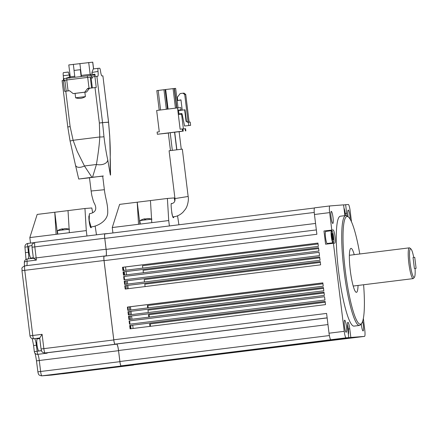 <?xml version="1.0" encoding="UTF-8"?>
<svg xmlns="http://www.w3.org/2000/svg" width="438" height="438" viewBox="0 0 438 438"><rect width="100%" height="100%" fill="white"/><g stroke="black" fill="none" stroke-linecap="round" stroke-linejoin="round"><path stroke-width="0.66" d="M331.117 217.494A6.094 0.942 82.9 0 0 332.803 223.468A6.094 0.942 82.9 0 0 332.995 217.352A6.094 0.942 82.9 0 0 331.309 211.379A6.094 0.942 82.9 0 0 331.117 217.494M344.476 326.31A6.094 0.942 82.9 0 0 346.162 332.278A6.094 0.942 82.9 0 0 346.354 326.162A6.094 0.942 82.9 0 0 344.668 320.189A6.094 0.942 82.9 0 0 344.476 326.31M361.279 323.824A6.094 0.942 82.9 0 0 361.399 324.985A6.094 0.942 82.9 0 0 363.091 330.953A6.094 0.942 82.9 0 0 363.283 324.837A6.094 0.942 82.9 0 0 362.648 321.218M350.17 219.192A6.094 0.942 82.9 0 0 349.924 216.022A6.094 0.942 82.9 0 0 348.232 210.054A6.094 0.942 82.9 0 0 348.04 216.169A6.094 0.942 82.9 0 0 348.117 216.761M361.607 323.386L360.682 324.602A55.374 8.568 -97.1 0 1 359.434 325.445A55.374 8.568 -97.1 0 1 344.076 271.166A55.374 8.568 -97.1 0 1 345.823 215.54A55.374 8.568 -97.1 0 1 347.235 216.054L348.429 217.007A54.263 8.393 82.9 0 0 345.336 271.018A54.263 8.393 82.9 0 0 361.607 323.386A54.263 8.393 82.9 0 0 363.606 284.755M345.823 215.54L340.392 216.213A55.374 8.568 82.9 0 0 338.651 271.834A55.374 8.568 82.9 0 0 354.008 326.118L359.434 325.445M359.79 253.985A54.263 8.393 82.9 0 0 348.429 217.007M354.238 254.67A22.146 3.427 82.9 0 0 350.991 248.379A22.146 3.427 82.9 0 0 350.296 270.629A22.146 3.427 82.9 0 0 356.439 292.338A22.146 3.427 82.9 0 0 358.049 285.445M414.441 277.166L413.516 278.382A15.505 2.398 -97.1 0 1 413.165 278.617A15.505 2.398 -97.1 0 1 408.868 263.419A15.505 2.398 -97.1 0 1 409.355 247.842A15.505 2.398 -97.1 0 1 409.754 247.985L410.948 248.943A14.399 2.228 82.9 0 0 410.127 263.271A14.399 2.228 82.9 0 0 414.441 277.166A14.399 2.228 82.9 0 0 415.076 268.428L416.1 268.352L414.748 257.358L413.724 257.44A14.399 2.228 82.9 0 0 410.948 248.943M334.971 236.443A6.647 1.029 82.9 0 0 333.132 229.934L323.972 231.007L325.593 244.196L334.752 243.123A6.647 1.029 82.9 0 0 334.758 243.123A6.647 1.029 82.9 0 0 334.971 236.443M325.784 231.401A6.647 1.029 82.9 0 0 325.314 230.897L323.972 231.007M129.664 325.543L325.111 301.333L325.516 304.629L130.07 328.839L129.664 325.543L325.116 301.355M130.579 328.779L130.179 325.505M129.506 324.224L129.101 320.928L324.547 296.718L324.952 300.014L129.506 324.224M130.015 324.164L129.61 320.89L129.101 320.928M129.61 320.89L324.547 296.74M128.936 319.609L128.531 316.313L323.978 292.097L324.383 295.398L128.936 319.609M129.445 319.543L129.046 316.269L128.531 316.313M129.046 316.269L323.983 292.124M127.967 311.697L323.414 287.481L323.819 290.783L128.372 314.993L127.967 311.697L323.414 287.503M127.803 310.378L127.398 307.076L322.844 282.866L323.249 286.162L127.803 310.378M128.312 310.312L127.912 307.038L127.398 307.076M127.912 307.038L322.85 282.888M125.186 289.053L124.781 285.757L320.227 261.541L320.632 264.842L125.186 289.053M125.695 288.987L125.295 285.713L124.781 285.757M125.295 285.713L320.227 261.563M124.616 284.437L124.211 281.136L319.658 256.925L320.063 260.221L124.616 284.437M125.126 284.371L124.726 281.097L124.211 281.136M124.726 281.097L319.663 256.947M124.053 279.816L123.647 276.52L319.094 252.31L319.499 255.606L124.053 279.816M124.562 279.756L124.162 276.482L123.647 276.52M124.162 276.482L319.094 252.332M123.483 275.201L123.078 271.905L318.525 247.694L318.93 250.99L123.483 275.201M123.992 275.141L123.593 271.867L123.078 271.905M123.593 271.867L318.53 247.716M122.919 270.585L122.514 267.289L317.961 243.074L318.366 246.375L122.919 270.585M123.428 270.525L123.023 267.246L122.514 267.289M123.023 267.246L317.961 243.101M327.071 244.01A6.647 1.029 82.9 0 0 327.279 243.49M413.039 257.495L414.392 268.483L413.039 257.495M133.442 364.881A4.429 0.684 -97.1 0 1 133.437 364.881L121.118 365.845A4.429 0.684 -97.1 0 1 119.897 361.503L118.545 350.51A6.647 1.029 82.9 0 0 116.711 343.994L115.002 344.131A4.429 0.684 -97.1 0 1 113.776 339.789L104.058 260.648A4.429 0.684 -97.1 0 1 104.2 256.197A4.429 0.684 -97.1 0 1 104.206 256.197L316.345 229.917L104.2 256.197M106.067 255.967A6.647 1.029 82.9 0 0 106.127 249.386L104.781 238.398A4.429 0.684 -97.1 0 1 104.917 233.947A4.429 0.684 -97.1 0 1 104.923 233.947L314.468 207.99L104.917 233.947M318.07 243.971L142.52 265.724L142.81 268.122M318.634 248.592L143.084 270.339L143.379 272.737M319.773 257.823L144.217 279.57L144.513 281.973M320.337 262.439L144.786 284.185L145.082 286.589M147.699 307.909L147.403 305.51L147.918 305.472L148.208 307.848M147.403 305.51L322.954 283.764M147.918 305.472L322.959 283.786M323.523 288.379L147.967 310.126L148.263 312.529M148.832 317.145L148.537 314.747L149.051 314.703L149.342 317.079M148.537 314.747L324.087 292.995M149.051 314.703L324.093 293.022M149.966 326.376L149.67 323.978L150.185 323.939L150.475 326.315M149.67 323.978L325.22 302.231M150.185 323.939L325.226 302.253M149.435 362.839L344.881 338.623L149.435 362.812M148.717 362.894L344.164 338.683L148.717 362.872M148 362.949L343.447 338.738L147.995 362.927M147.283 363.003L342.73 338.793L147.278 362.982M146.566 363.064L342.012 338.848L146.56 363.036M143.248 363.321L338.694 339.111L143.242 363.299M142.531 363.376L337.977 339.165L142.525 363.354M141.808 363.436L337.255 339.22L141.808 363.409M141.091 363.491L336.537 339.28L141.091 363.469M140.374 363.545L335.82 339.335L140.374 363.524M346.25 338.519L133.437 364.881A4.429 0.684 -97.1 0 1 133.431 364.881L349.327 338.278A6.647 1.029 -97.1 0 1 349.332 338.278A6.647 1.029 -97.1 0 1 349.327 338.278L364.531 336.395A6.647 1.029 82.9 0 0 364.536 336.395A6.647 1.029 82.9 0 0 364.745 329.715L363.354 318.366M333.411 243.227L344.23 331.325A6.647 1.029 82.9 0 0 346.064 337.84L121.118 365.845M330.86 339.724A6.647 1.029 -97.1 0 1 329.026 333.209L344.23 331.325M113.776 339.789L326.595 313.422L329.026 333.209M343.009 338.437L350.827 337.468L349.765 328.839A6.647 1.029 82.9 0 0 347.925 322.324A6.647 1.029 82.9 0 0 347.712 328.998L348.774 337.627L342.998 338.344M350.827 337.468L364.531 336.395L349.332 338.278M346.064 337.84L348.774 337.627M351.49 221.77L350.17 211.006A6.647 1.029 82.9 0 0 348.336 204.491L345.626 204.705L346.682 213.333A6.647 1.029 82.9 0 1 346.912 215.825M125.547 266.934L125.947 270.208M126.117 271.555L126.516 274.829M127.25 280.785L127.65 284.059M127.814 285.401L128.219 288.675M130.431 306.726L130.836 310M131 311.341L131.4 314.615M131.564 315.957L131.969 319.231M132.698 325.193L133.103 328.467M343.584 204.957L345.626 204.705M331.79 230.038L329.65 212.616A6.647 1.029 82.9 0 1 329.863 205.942A6.647 1.029 82.9 0 0 329.863 205.942L343.573 204.864L344.629 213.492A6.647 1.029 82.9 0 0 344.952 215.649M329.65 212.616L314.451 214.5A6.647 1.029 -97.1 0 1 314.659 207.826A6.647 1.029 -97.1 0 1 314.665 207.82L329.852 205.942M314.451 214.5L316.882 234.281L104.058 260.648M128.881 314.927L128.476 311.653M108.586 233.492L104.879 233.782A4.429 0.684 82.9 0 0 104.737 238.234L106.089 249.233A6.647 1.029 -97.1 0 1 105.876 255.912A6.647 1.029 -97.1 0 1 105.87 255.912L104.162 256.044A4.429 0.684 82.9 0 0 104.014 260.495L113.77 339.954A4.429 0.684 82.9 0 0 114.997 344.295L116.705 344.164A6.647 1.029 -97.1 0 1 118.539 350.679L119.892 361.668A4.429 0.684 82.9 0 0 121.112 366.015L133.475 365.046A4.429 0.684 82.9 0 0 133.481 365.046A4.429 0.684 82.9 0 0 133.645 364.854M104.737 238.234L34.81 246.895L36.162 257.9A6.647 1.029 -97.1 0 1 36.37 260.095L33.376 258.25L32.023 247.262C32.593 245.127 30.321 244.722 34.947 242.444A4.429 0.684 82.9 0 0 34.947 242.444A4.429 0.684 82.9 0 0 34.81 246.895L32.023 247.262M106.089 249.233L27.249 259.011A3.323 0.515 82.9 0 0 27.244 259.011A3.323 0.515 82.9 0 0 27.036 261.251A6.647 1.029 -97.1 0 1 26.762 265.631M39.754 337.988L42.092 334.325L43.844 348.615A4.429 0.684 82.9 0 0 45.07 352.962L46.778 352.825A6.647 1.029 -97.1 0 1 47.167 353.176L45.902 352.897M61.287 373.888L63.548 373.707A3.323 3.285 85.5 0 1 63.406 373.724L63.554 373.707A4.429 0.684 82.9 0 0 63.559 373.707L133.481 365.046L63.548 373.707A4.429 0.684 82.9 0 0 63.554 373.707M36.535 360.863L36.491 360.863C35.839 356.45 35.259 353.789 34.75 352.886A3.323 3.088 -30.2 0 0 37.827 354.331A6.647 1.029 -97.1 0 1 39.278 360.496L118.539 350.679M24.424 265.959L24.336 262.532A3.323 1.111 -3.9 0 1 27.036 261.251L36.37 260.095M104.879 233.782A4.429 0.684 82.9 0 0 104.874 233.782L34.952 242.444L104.874 233.782M22.004 270.679L21.966 270.679C22.535 268.549 20.263 268.138 24.889 265.866L104.156 256.044A4.429 0.684 82.9 0 0 104.156 256.044L24.895 265.866A4.429 0.684 82.9 0 0 24.889 265.866A4.429 0.684 82.9 0 0 24.752 270.317L32.751 335.486L42.092 334.325M127.135 288.812A60.247 9.318 82.9 0 0 126.637 285.549M126.423 284.213A60.247 9.318 82.9 0 0 125.876 280.955M124.808 275.037A60.247 9.318 82.9 0 0 124.168 271.795M123.894 270.465A60.247 9.318 82.9 0 0 123.198 267.224M130.907 328.741A60.247 9.318 82.9 0 0 130.776 325.429M130.447 319.422A60.247 9.318 82.9 0 0 130.212 316.126M130.108 314.774A60.247 9.318 82.9 0 0 129.834 311.489M129.714 310.137A60.247 9.318 82.9 0 0 129.396 306.852M171.74 212.386A6.647 1.029 82.9 0 0 173.415 217.735A6.647 1.029 82.9 0 0 173.426 217.735A6.647 1.029 82.9 0 0 173.831 216.728M150.453 200.577L137.203 202.197L138.539 224.289L151.783 222.652L150.453 200.56L167.393 198.458L168.723 220.549L151.783 222.652M112.922 232.956L112.259 227.546L119.618 204.376L137.203 202.197M138.539 224.289L112.259 227.546M169.386 225.959L168.723 220.549M178.907 224.782L177.56 215.841M174.789 200.927L174.231 197.927L167.393 198.458M91.12 191.006L91.788 195.315C92.976 200.084 93.809 202.706 94.285 203.177C96.946 208.444 96.36 212.446 89.39 213.766L89.199 220.478L91.044 226.955C97.893 226.227 108.17 220.725 107.737 211.757C107.721 203.15 105.399 198.474 104.375 189.72L91.12 191.006L89.467 177.642M64.835 228.598L64.835 228.614A15.483 15.297 85.5 0 1 66.926 228.685M66.779 228.713L66.779 228.713A15.483 15.297 -94.5 0 0 64.594 228.62L62.787 229.167A15.505 2.398 82.9 0 0 62.508 230.01L57.4 230.678L57.821 234.122M69.138 229.222L62.508 230.01M62.015 228.948L63.149 229.194M62.765 228.86L62.804 229.167L62.032 229.282L62.322 228.893L62.366 229.227M59.683 229.589A15.483 15.297 -94.5 0 1 61.774 228.97L62.322 228.893M147.272 218.557L147.272 218.567A15.483 15.297 85.5 0 1 149.358 218.639M149.21 218.666L149.21 218.666A15.483 15.297 -94.5 0 0 147.031 218.573L145.219 219.126A15.505 2.398 82.9 0 0 144.94 219.964L139.832 220.632L140.259 224.075M151.575 219.175L144.94 219.964M144.447 218.907L145.58 219.148M145.219 219.126L144.463 219.235L144.754 218.852L144.797 219.181M142.115 219.547L142.115 219.547A15.483 15.297 -94.5 0 1 144.206 218.923L144.754 218.852M178.337 131.75L179.115 131.707M157.373 134.263L182.564 131.143L182.296 128.947L180.127 129.215L177.505 107.89L156.656 110.475L159.279 131.8L157.105 132.068L157.373 134.263L168.318 133.059M182.564 131.143L183.013 131.11L182.739 128.914L182.296 128.947M179.115 131.723L183.013 131.11M185.405 130.924L185.137 128.723L185.581 128.69L185.849 130.885M183.232 131.192L182.964 128.991L185.137 128.723M180.029 113.77A0.662 0.657 -94.5 0 0 179.46 114.51L179.049 114.542A0.662 0.657 85.5 0 1 179.618 113.798L181.699 113.562M179.618 113.798L181.573 113.557A0.443 0.438 85.5 0 1 182.055 113.907L184.617 126.013L190.618 125.356L184.617 126.013M190.618 125.356L190.212 122.06L187.716 122.284L186.062 121.37L186.468 121.337L185.055 109.796L179.213 110.502A0.662 0.657 85.5 0 1 178.48 109.922L178.89 109.894A0.662 0.657 85.5 0 0 179.471 110.469M186.062 121.37L184.644 109.828M188.099 122.235L186.468 121.337M181.053 113.688L181.463 113.656A0.662 0.657 -94.5 0 0 180.894 114.395L180.483 114.427A0.662 0.657 85.5 0 1 181.053 113.688L181.808 113.595M181.463 113.656L181.836 113.612M188.367 122.202L188.773 125.498M189.512 122.109L189.117 121.895M180.363 110.36A0.662 0.657 85.5 0 1 179.919 109.812L180.33 109.779A0.662 0.657 -94.5 0 0 180.735 110.316M188.121 122.229L184.726 94.553L185.75 94.471L184.042 93.119L183.013 93.201L184.726 94.553M189.145 122.142L185.75 94.471M180.982 99.995L177.746 100.548L177.341 97.252L180.193 93.551L183.013 93.201M177.746 100.548L180.965 99.859L182.23 110.13M179.049 114.542L178.48 109.922M180.483 114.427L180.396 113.721M179.991 110.409L179.919 109.812M183.407 128.936L181.529 113.65M181.113 110.266L180.79 107.633L177.505 107.89M176.886 107.967L174.494 88.481L165.674 89.511L168.077 109.062M174.494 88.481L175.654 88.394L178.047 107.852M164.726 133.437L168.34 133.01M168.312 133.048L164.693 133.497M165.684 89.587L165.099 89.648M167.765 109.1L165.372 89.615M163.292 133.546L170.721 132.67M174.538 132.216L163.259 133.606M167.491 109.133L165.099 89.637L163.938 89.724L156.809 90.622L159.208 110.157M166.336 109.276L163.938 89.724M158.184 90.436L160.582 109.987M175.457 108.148L173.059 88.596M176.613 108L174.22 88.503M171.948 132.517L174.521 132.21M176.722 149.774L174.565 132.21L175.036 132.156M108.055 122.29L108.558 122.24L108.049 122.229M81.134 76.464L80.302 69.702L76.688 70.124L74.049 70.469L74.882 77.236M79.749 97.28L85.394 96.623L84.852 92.21L75.079 93.409L75.621 97.822L79.749 97.28M88.093 177.817L89.478 177.762M67.036 91.022L68.99 90.721A1.128 1.111 85.5 0 1 69.812 90.951L73.168 93.606L75.084 93.453M64.851 80.225L91.865 76.88L64.846 80.198L66.187 91.082M102.7 176.169L91.92 177.297L84.446 165.975L96.42 164.491C98.386 152.539 99.503 143.363 99.771 136.974A3.652 0.52 0.9 0 0 103.959 136.596L102.563 122.711L99.36 122.996L102.552 122.618L108.558 122.24L109.686 136.147A3.652 0.389 3.1 0 1 109.735 136.213L108.591 122.235L102.897 75.851L108.547 122.153L102.552 122.618L96.869 76.322L97.8 76.245A5.234 0.81 82.9 0 0 97.805 76.245A5.234 0.81 82.9 0 0 98.019 71.432A3.378 0.52 -97.1 0 1 98.161 68.328L99.65 68.208A3.378 0.52 -97.1 0 1 100.543 71.235A5.234 0.81 82.9 0 0 101.934 75.922L102.864 75.851M92.555 177.215L96.42 164.491A9.975 6.11 9.2 0 0 107.764 159.963C106.286 153.267 105.021 145.482 103.959 136.596M67.802 126.921L70.129 126.615L65.782 91.203L64.627 91.35L63.291 80.461L64.512 80.302M67.819 127.015L68.312 126.91M89.483 177.806L78.709 179.022L75.467 165.082A9.975 5.146 145.2 0 0 84.446 165.975L77.165 151.274L73.113 140.275A3.652 0.339 162.9 0 1 70.053 140.861L67.781 127.015M64.03 80.302L63.822 78.626L66.746 78.243A5.234 0.81 -97.1 0 0 66.746 77.854L67.961 77.707C69.264 77.334 69.735 76.519 69.374 75.254L68.29 72.024L63.411 72.631A3.378 0.52 82.9 0 0 63.269 75.736A5.234 0.81 -97.1 0 1 63.165 80.477M88.104 177.927L103.286 175.966M102.695 176.12L103.291 176.043M78.906 179.016L91.92 177.297M109.686 136.147C110.245 145.071 110.403 152.944 110.157 159.777A9.975 5.251 21 0 1 110.321 160.91L110.546 175.118M110.157 159.777L110.332 174.959L107.764 159.963M94.608 76.579A5.234 0.81 -97.1 0 0 94.876 74.372L93.666 74.52C92.391 74.465 91.827 73.781 91.969 72.456L98.019 71.432M93.283 68.93L98.156 68.328A3.378 0.52 -97.1 0 1 98.161 68.323L93.283 68.93L92.04 72.171M73.168 93.606L84.753 92.172L87.37 88.777A1.128 1.111 85.5 0 1 88.109 88.356L92.341 87.879L91.142 78.101M91.871 76.902L94.915 76.541L96.251 87.43L89.954 88.208A1.128 1.111 -94.5 0 0 89.215 88.635L86.598 92.024L84.857 92.243M96.251 87.43L92.341 87.879M96.869 76.322L94.915 76.541M69.418 90.754L65.782 91.203M86.598 92.024L84.753 92.172M66.97 91.022L64.627 91.35M63.291 80.461L62.087 80.625L67.77 126.927L70.129 126.615L73.113 140.275L99.771 136.974L99.36 122.996L95.013 87.584M69.615 77.893A5.234 0.81 -97.1 0 1 69.554 77.636L70.085 77.57M63.411 72.631L68.218 72.1M68.021 210.618L54.772 212.244L56.102 234.335L69.352 232.693L68.021 210.601L84.956 208.504L86.291 230.596L69.352 232.693M88.919 215.868A6.647 1.029 82.9 0 0 89.445 223.276A6.647 1.029 82.9 0 0 90.984 227.782A6.647 1.029 82.9 0 0 90.989 227.782A6.647 1.029 82.9 0 0 91.383 226.889M96.475 234.823L95.15 226.013M92.697 212.802L91.799 207.968L84.956 208.504M86.954 236.005L86.291 230.596M34.202 242.625L30.501 243.085L29.828 237.588L37.181 214.423L54.772 212.244M56.102 234.335L29.828 237.588M93.595 68.892L92.768 62.152L68.793 64.933L70.255 76.831L74.756 76.234M66.954 79.919L66.746 78.243L94.876 74.953M64.988 81.358L64.643 81.386L64.506 80.269M64.643 81.386L64.988 81.342M91.865 76.88L92.002 77.997L92.796 77.931M90.65 78.161L92.002 77.997M348.38 334.44A5.727 0.887 82.9 0 0 347.986 326.841A5.727 0.887 82.9 0 0 347.438 324.574M348.04 331.654A3.197 0.493 82.9 0 0 347.975 329.453L347.728 329.102M347.772 329.48L347.975 329.453A3.197 0.493 82.9 0 0 347.504 326.775M345.434 215.589A5.727 0.887 82.9 0 0 344.903 211.335A5.727 0.887 82.9 0 0 343.978 208.17M344.98 215.644A3.197 0.493 82.9 0 0 344.892 213.952A3.197 0.493 82.9 0 0 344.345 211.034A3.197 0.493 82.9 0 0 344.323 210.957M344.733 214.264L344.646 213.602M332.092 238.929A5.727 0.887 82.9 0 0 333.471 242.285A5.727 0.887 82.9 0 0 333.187 234.445A5.727 0.887 82.9 0 0 332.081 231.061A5.727 0.887 82.9 0 0 331.511 233.24A5.727 0.887 82.9 0 0 332.092 238.929M333.471 242.285L333.17 242.685A6.094 0.942 -97.1 0 1 333.033 242.778A6.094 0.942 -97.1 0 1 331.697 239.115A6.094 0.942 -97.1 0 1 331.533 230.689A6.094 0.942 -97.1 0 1 331.686 230.744L332.081 231.061M331.533 230.689L325.735 231.406A6.094 0.942 82.9 0 0 325.899 239.832A6.094 0.942 82.9 0 0 327.23 243.495L333.033 242.778M332.332 237.938A3.197 0.493 82.9 0 0 332.65 239.23A3.197 0.493 82.9 0 0 332.951 239.832A3.197 0.493 82.9 0 0 333.187 239.602L332.634 234.144A3.197 0.493 82.9 0 0 332.092 233.772A3.197 0.493 82.9 0 0 332.103 236.312A3.197 0.493 82.9 0 0 332.332 237.938M333.187 239.602A3.197 0.493 82.9 0 0 333.181 237.062A3.197 0.493 82.9 0 0 332.634 234.144L332.092 233.772M332.207 237.182L333.181 237.062M332.026 234.22L332.634 234.144M39.781 338.579L37.219 338.897A6.094 0.942 82.9 0 0 37.214 338.902A6.094 0.942 82.9 0 0 36.929 339.362A6.094 0.942 82.9 0 0 37.038 345.095A6.094 0.942 82.9 0 0 38.325 350.608A6.094 0.942 82.9 0 0 38.719 350.986A6.094 0.942 82.9 0 0 38.725 350.986M40.291 342.73A6.094 0.942 82.9 0 0 40.488 344.668A6.094 0.942 82.9 0 0 40.75 346.447M38.325 350.608L36.485 344.361L36.929 339.362M31.979 245.636L29.264 245.97A6.094 0.942 82.9 0 0 29.258 245.97A6.094 0.942 82.9 0 0 28.974 246.435A6.094 0.942 82.9 0 0 29.078 252.168A6.094 0.942 82.9 0 0 30.364 257.681A6.094 0.942 82.9 0 0 30.759 258.059A6.094 0.942 82.9 0 0 30.764 258.059L33.31 257.747M32.335 249.764A6.094 0.942 82.9 0 0 32.527 251.74A6.094 0.942 82.9 0 0 32.795 253.553M30.364 257.681L28.53 251.434L28.974 246.435M179.082 131.674L174.735 132.205M172.326 150.322L170.196 132.747M169.172 150.754L182.334 149.134L188.148 196.487L175.041 198.556M188.148 196.487C188.931 199.159 187.782 206.276 185.203 209.474L182.996 212.206C178.819 216.262 174.778 216.695 173.273 216.81L173.267 216.81C172.337 219.246 170.141 201.37 171.647 203.621L171.63 203.621C174.154 203.117 175.266 201.431 174.959 198.556L169.09 150.76M415.076 268.478L416.1 268.352M325.314 230.897L333.132 229.934M106.127 249.386L315.552 223.446M314.249 212.446L104.781 238.398M119.897 361.503L329.381 335.552M118.545 350.51L327.963 324.569M116.711 343.994L327.148 317.928M327.142 317.851L115.002 344.131M348.32 329.015L349.765 328.839M345.237 213.514L346.682 213.333M37.882 371.851L36.491 360.863L39.278 360.496L40.624 371.49L119.892 361.668M51.991 375.037L61.309 373.882L51.991 375.037A3.323 3.285 85.5 0 1 51.843 375.054A3.323 3.323 0 0 0 51.991 375.037A3.323 0.515 82.9 0 0 51.996 375.037L41.851 375.831A3.323 3.285 85.5 0 1 41.703 375.848C38.04 375.169 38.911 374.26 38.374 373.899L37.843 371.857L40.624 371.49A4.429 0.684 82.9 0 0 41.851 375.831L121.112 366.015M28.924 246.616L27.731 246.764L28.404 252.261A6.647 1.029 -97.1 0 1 28.306 258.88M28.662 252.228L25.661 252.622M113.77 339.954L41.062 348.982L41.594 351.024C42.13 351.385 41.26 352.3 44.922 352.973A3.323 3.285 85.5 0 0 45.07 352.962L114.997 344.295M116.705 344.164L46.778 352.825A3.323 3.285 85.5 0 1 46.636 352.842L44.922 352.973M30.008 335.847L32.751 335.486A3.323 0.515 82.9 0 0 33.671 338.744L34.525 338.673A6.647 1.029 -97.1 0 1 36.359 345.188L37.104 351.249L41.457 350.712M39.71 337.994L33.671 338.744A3.323 3.285 -94.5 0 1 33.523 338.755L34.378 338.689A3.323 3.285 -94.5 0 0 34.525 338.673L39.716 338.032M36.617 345.16L33.578 345.555L34.323 351.615L37.104 351.249A3.323 0.515 82.9 0 0 37.827 354.331L47.167 353.176M34.361 351.615L34.323 351.615A3.323 3.323 0 0 0 34.75 352.886M33.616 345.555L32.22 338.596M33.523 338.755A3.323 3.323 0 0 1 29.97 335.847L21.966 270.679L104.014 260.495M24.982 247.131L27.731 246.764A3.323 0.515 82.9 0 1 27.835 243.429L34.153 242.647L27.835 243.429A3.323 3.323 0 0 0 24.944 247.131L25.995 259.427M139.919 224.119L137.231 202.197M145.202 218.814L145.241 219.12M66.735 79.946L68.071 90.836M63.269 75.736L69.253 74.997M67.802 126.927L68.607 126.861M89.029 88.241L87.693 77.351M90.25 77.05L91.586 87.939M89.954 88.208L88.109 88.356M87.37 88.777L89.215 88.635M70.031 75.013L69.303 75.106M57.487 234.166L54.794 212.244M81.008 75.451L90.162 74.361A1.128 1.111 -94.5 0 0 90.869 75.276M81.249 76.447A1.128 0.367 -97.1 0 0 81.337 75.407L79.875 63.515M91.224 75.237L91.427 76.913M87.266 75.703L87.469 77.378M74.816 76.732A1.128 0.367 -97.1 0 1 74.712 77.258M94.838 74.953A1.128 1.111 85.5 0 1 94.274 74.444M88.7 62.47L90.162 74.361L92.489 74.181M92.686 62.158L93.513 68.903M74.088 70.458L73.332 64.331M409.355 247.842L349.376 255.272M413.165 278.617L353.192 286.047M329.863 205.942L314.659 207.826M24.336 262.532A3.323 3.323 0 0 1 27.244 259.011L33.376 258.25M41.062 348.982L39.705 337.95M61.254 373.888L63.406 373.724M51.843 375.054L41.703 375.848M102.684 176.032L104.375 189.72M69.489 229.194L66.97 228.685M57.4 230.678L59.694 229.583M151.926 219.148L149.407 218.639M139.837 220.632L142.131 219.542M110.321 160.91L109.735 136.213M75.467 165.082L70.053 140.861M85.394 96.623C82.317 98.506 79.059 98.906 75.621 97.822M69.39 78.063C69.626 78.293 69.916 77.882 70.255 76.831M95.369 75.029C95.194 75.32 94.811 74.991 94.23 74.044M38.719 350.986L41.435 350.652M174.707 132.205L176.864 149.758M168.312 133.01L170.464 150.562M179.109 131.663L181.266 149.238"/></g></svg>
